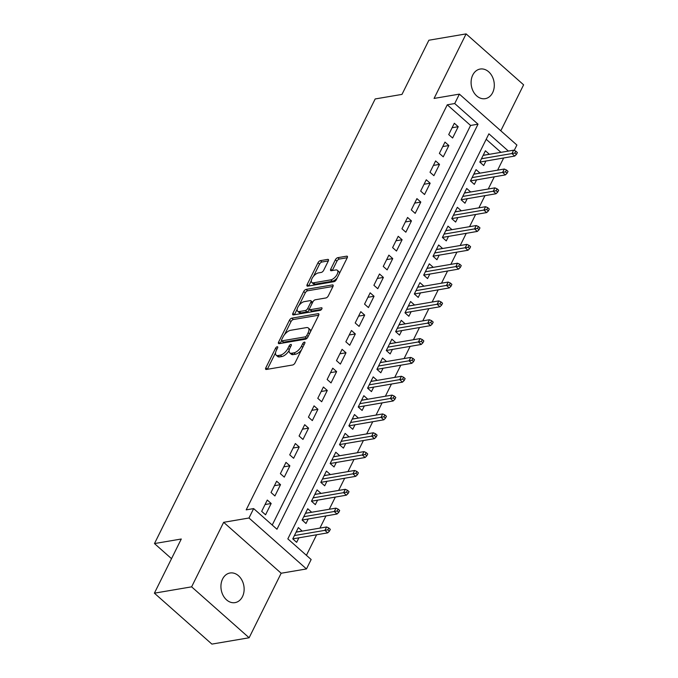 <?xml version="1.0" encoding="UTF-8"?>
<svg xmlns="http://www.w3.org/2000/svg" width="678" height="678" viewBox="0 0 678 678"><rect width="100%" height="100%" fill="white"/><g stroke="black" fill="none" stroke-linecap="round" stroke-linejoin="round"><path stroke-width="1.02" d="M277.226 346.755A1.61 0.754 -48.5 0 0 275.556 348.221L265.801 367.866A2.305 1.076 -48.5 0 0 265.742 369.341A2.305 1.076 -48.5 0 0 266.344 369.468L292.659 364.993A2.305 1.076 -48.5 0 0 295.04 362.899L304.795 343.246A1.61 0.754 -48.5 0 0 304.837 342.212A1.61 0.754 -48.5 0 0 304.414 342.127A1.61 0.754 -48.5 0 0 302.744 343.593L301.481 346.136A7.373 3.441 -48.5 0 1 293.871 352.848L291.676 353.221A7.373 3.441 -48.5 0 1 289.726 352.823A7.373 3.441 -48.5 0 1 289.938 348.102L291.201 345.56A1.61 0.754 -48.5 0 0 291.243 344.526A1.61 0.754 -48.5 0 0 290.82 344.441A1.61 0.754 -48.5 0 0 289.15 345.907L287.887 348.45A7.373 3.441 -48.5 0 1 280.277 355.162L278.082 355.535A7.373 3.441 -48.5 0 1 276.132 355.136A7.373 3.441 -48.5 0 1 276.344 350.416L277.607 347.873A1.61 0.754 -48.5 0 0 277.649 346.839A1.61 0.754 -48.5 0 0 277.226 346.755M472.752 75.046A15.018 11.492 80.3 0 0 473.278 91.462A15.018 11.492 80.3 0 0 485.219 98.666A15.018 11.492 80.3 0 0 492.643 92.666A15.018 11.492 80.3 0 0 492.118 76.25A15.018 11.492 80.3 0 0 480.177 69.046A15.018 11.492 80.3 0 0 472.752 75.046M222.587 579.004A15.018 11.492 80.3 0 0 223.113 595.42A15.018 11.492 80.3 0 0 235.054 602.623A15.018 11.492 80.3 0 0 242.478 596.623A15.018 11.492 80.3 0 0 241.953 580.207A15.018 11.492 80.3 0 0 230.011 573.003A15.018 11.492 80.3 0 0 222.587 579.004M328.296 260.988A2.305 1.076 -48.5 0 0 328.364 259.513A2.305 1.076 -48.5 0 0 327.754 259.386L320.372 260.64A2.305 1.076 -48.5 0 0 317.99 262.742L307.159 284.557A2.305 1.076 -48.5 0 0 307.092 286.04A2.305 1.076 -48.5 0 0 307.702 286.158L334.017 281.684A2.305 1.076 -48.5 0 0 336.39 279.59L347.229 257.767A2.305 1.076 -48.5 0 0 347.289 256.292A2.305 1.076 -48.5 0 0 346.678 256.165L337.763 257.682A2.305 1.076 -48.5 0 0 335.381 259.784L330.754 269.115A2.305 1.076 -48.5 0 0 330.686 270.598A2.305 1.076 -48.5 0 0 331.296 270.717L335.712 269.971A6.161 2.873 -48.5 0 1 337.347 270.302A6.161 2.873 -48.5 0 1 336.398 275.556A6.161 2.873 -48.5 0 1 330.805 279.861L313.482 282.811A6.161 2.873 -48.5 0 1 311.855 282.472A6.161 2.873 -48.5 0 1 312.795 277.217A6.161 2.873 -48.5 0 1 318.397 272.912L321.279 272.42A2.305 1.076 -48.5 0 0 323.66 270.327L328.296 260.988M272.225 525.043L470.583 125.455L447.268 104.802L454.718 103.539L459.387 94.123L516.899 145.05L514.212 150.448M154.389 593.174L191.62 586.843L249.123 637.769L211.892 644.1L154.389 593.174L181.28 539.01L154.474 543.57L375.18 98.954L401.986 94.395L428.877 40.231L466.108 33.9L434.073 98.429L459.387 94.123M249.123 637.769L281.158 573.241L223.655 522.314L191.62 586.843M223.655 522.314L248.97 518.009L253.648 508.593L276.963 529.238L478.024 124.184L454.718 103.539M447.268 104.802L246.199 509.856L253.648 508.593M291.82 318.151A2.305 1.076 -48.5 0 0 289.438 320.253L278.607 342.068A2.305 1.076 -48.5 0 0 278.548 343.551A2.305 1.076 -48.5 0 0 279.15 343.67L305.464 339.195A2.305 1.076 -48.5 0 0 307.846 337.102L318.677 315.278A2.305 1.076 -48.5 0 0 318.745 313.804A2.305 1.076 -48.5 0 0 318.135 313.677L291.82 318.151L293.379 319.533A2.305 1.076 -48.5 0 0 290.998 321.626L284.582 334.551M292.888 313.312L303.719 291.498A2.305 1.076 -48.5 0 1 306.092 289.396L332.406 284.921A2.305 1.076 -48.5 0 1 333.017 285.048A2.305 1.076 -48.5 0 1 332.949 286.523L328.313 295.862A2.305 1.076 -48.5 0 1 325.94 297.956L315.262 299.778A2.305 1.076 -48.5 0 0 312.889 301.871L309.812 308.066A2.305 1.076 -48.5 0 0 309.744 309.541A2.305 1.076 -48.5 0 0 310.355 309.668L321.465 307.778A1.61 0.754 -48.5 0 1 321.889 307.863A1.61 0.754 -48.5 0 1 321.643 309.244A1.61 0.754 -48.5 0 1 320.177 310.363L293.43 314.914A2.305 1.076 -48.5 0 1 292.82 314.795A2.305 1.076 -48.5 0 1 292.888 313.312L294.438 314.694L297.167 309.185M500.796 130.786L523.611 84.826L466.108 33.9M489.245 154.338L483.185 155.27M489.296 154.228L485.414 150.787L479.804 162.093L483.685 165.534L485.965 160.949M479.897 173.178L473.837 174.11M479.948 173.068L476.058 169.627L470.447 180.933L474.337 184.374L476.609 179.789M470.54 192.01L464.481 192.95M470.591 191.908L466.71 188.467L461.099 199.773L464.981 203.214L467.261 198.629M461.193 210.85L455.133 211.79M461.243 210.748L457.353 207.307L451.743 218.613L455.633 222.053L457.904 217.469M451.836 229.689L445.777 230.63M451.887 229.588L448.005 226.147L442.395 237.453L446.277 240.893L448.556 236.308M442.488 248.529L436.429 249.47M442.539 248.428L438.649 244.987L433.039 256.292L436.929 259.733L439.2 255.148M433.132 267.369L427.072 268.31M433.183 267.268L429.301 263.827L423.691 275.132L427.572 278.573L429.852 273.988M423.784 286.209L417.724 287.15M423.835 286.108L419.945 282.667L414.334 293.972L418.224 297.413L420.496 292.828M414.428 305.049L408.368 305.99M414.478 304.947L410.597 301.507L404.986 312.812L408.868 316.253L411.148 311.668M405.08 323.889L399.02 324.83M405.13 323.787L401.24 320.347L395.63 331.652L399.52 335.093L401.791 330.508M395.723 342.729L389.664 343.67M395.774 342.627L391.892 339.186L386.282 350.492L390.164 353.933L392.443 349.348M386.375 361.569L380.316 362.501M386.426 361.467L382.536 358.026L376.926 369.332L380.816 372.773L383.087 368.188M377.019 380.409L370.959 381.341M377.07 380.307L373.188 376.866L367.578 388.172L371.459 391.613L373.739 387.028M367.671 399.249L361.611 400.181M367.722 399.147L363.832 395.706L358.221 407.012L362.111 410.453L364.383 405.868M358.315 418.089L352.255 419.021M358.365 417.987L354.484 414.546L348.873 425.852L352.755 429.293L355.035 424.708M348.967 436.929L342.907 437.861M349.017 436.827L345.127 433.386L339.517 444.683L343.407 448.124L345.678 443.548M339.61 455.769L333.559 456.701M339.661 455.667L335.779 452.226L330.169 463.523L334.051 466.964L336.33 462.388M330.262 474.608L324.203 475.541M330.313 474.507L326.423 471.066L320.813 482.363L324.703 485.804L326.974 481.227M320.906 493.448L314.855 494.381M320.957 493.347L317.075 489.906L311.465 501.203L315.346 504.644L317.626 500.067M311.558 512.288L305.498 513.221M311.609 512.187L307.719 508.746L302.108 520.043L305.998 523.484L308.27 518.899M267.285 500.05L261.674 511.356L265.564 514.797L271.175 503.491L267.285 500.05M276.641 481.21L271.031 492.516L274.912 495.957L280.523 484.651L276.641 481.21M285.989 462.371L280.378 473.676L284.268 477.117L289.879 465.811L285.989 462.371M295.345 443.539L289.735 454.836L293.616 458.277L299.227 446.98L295.345 443.539M304.693 424.699L299.083 435.996L302.973 439.437L308.583 428.14L304.693 424.699M314.05 405.859L308.439 417.156L312.321 420.597L317.931 409.3L314.05 405.859M323.398 387.019L317.787 398.317L321.677 401.757L327.288 390.46L323.398 387.019M332.754 368.179L327.143 379.477L331.025 382.917L336.635 371.62L332.754 368.179M342.102 349.339L336.491 360.645L340.381 364.086L345.992 352.78L342.102 349.339M351.458 330.5L345.848 341.805L349.729 345.246L355.34 333.94L351.458 330.5M360.806 311.66L355.196 322.965L359.086 326.406L364.696 315.101L360.806 311.66M370.163 292.82L364.552 304.125L368.434 307.566L374.044 296.261L370.163 292.82M379.511 273.98L373.9 285.285L377.79 288.726L383.401 277.421L379.511 273.98M388.867 255.14L383.256 266.446L387.138 269.886L392.748 258.581L388.867 255.14M398.215 236.3L392.604 247.606L396.494 251.046L402.105 239.741L398.215 236.3M407.571 217.46L401.961 228.766L405.842 232.207L411.453 220.901L407.571 217.46M416.919 198.62L411.309 209.926L415.19 213.367L420.809 202.061L416.919 198.62M426.276 179.78L420.665 191.086L424.547 194.527L430.157 183.221L426.276 179.78M435.623 160.94L430.013 172.246L433.895 175.687L439.514 164.381L435.623 160.94M444.98 142.1L439.369 153.406L443.251 156.847L448.861 145.541L444.98 142.1M452.599 138.007L458.218 126.701L454.328 123.26L448.717 134.566L452.599 138.007M306.414 555.324L316.634 534.73M319.923 528.111L325.991 515.89M329.271 509.271L335.339 497.05M338.627 490.431L344.695 478.21M347.975 471.591L354.043 459.37M357.331 452.751L363.4 440.53M366.679 433.912L372.747 421.691M376.036 415.072L382.104 402.851M385.384 396.232L391.452 384.011M394.74 377.392L400.808 365.171M404.088 358.56L410.156 346.331M413.444 339.72L419.512 327.491M422.792 320.88L428.86 308.651M432.149 302.041L438.217 289.811M441.497 283.201L447.565 270.971M450.853 264.361L456.921 252.14M460.201 245.521L466.269 233.3M469.557 226.681L475.625 214.46M478.905 207.841L484.973 195.62M488.262 189.001L494.33 176.78M497.61 170.161L503.678 157.94M500.949 152.347L486.194 139.278M302.202 531.128L298.371 527.577L292.76 538.883L296.642 542.324L298.922 537.739M154.474 543.57L171.517 558.672M508.39 151.075L488.906 133.82L287.836 538.874L311.151 559.52L306.473 568.935L248.97 518.009M281.158 573.241L306.473 568.935M470.583 125.455L478.024 124.184M302.252 531.027L296.15 532.06M271.175 503.491L265.064 504.534M280.523 484.651L274.412 485.694M289.879 465.811L283.768 466.854M299.227 446.98L293.116 448.014M308.583 428.14L302.473 429.174M317.931 409.3L311.821 410.334M327.288 390.46L321.177 391.494M336.635 371.62L330.525 372.654M345.992 352.78L339.881 353.814M355.34 333.94L349.229 334.974M364.696 315.101L358.586 316.134M374.044 296.261L367.934 297.295M383.401 277.421L377.29 278.463M392.748 258.581L386.638 259.623M402.105 239.741L395.994 240.783M411.453 220.901L405.342 221.943M420.809 202.061L414.699 203.103M430.157 183.221L424.047 184.263M439.514 164.381L433.403 165.424M448.861 145.541L442.751 146.584M458.218 126.701L452.107 127.744M276.132 355.136L277.683 356.518A7.373 3.441 -48.5 0 0 279.633 356.916L278.082 355.535M289.159 350.365A7.373 3.441 -48.5 0 1 281.828 356.543L279.633 356.916M289.726 352.823L291.277 354.204A7.373 3.441 -48.5 0 0 293.227 354.602L291.676 353.221M301.456 349.967A7.373 3.441 -48.5 0 1 295.422 354.23L293.227 354.602M275.556 352.73L267.361 369.247A2.305 1.076 -48.5 0 0 267.327 369.298M318.702 315.219L293.379 319.533M281.556 340.644L280.167 343.449A2.305 1.076 -48.5 0 0 280.133 343.509M281.667 339.686A1.61 0.754 -48.5 0 0 281.616 340.72A1.61 0.754 -48.5 0 0 282.048 340.814L305.142 336.881A1.61 0.754 -48.5 0 0 306.812 335.415L308.143 332.729A7.373 3.441 -48.5 0 0 308.346 328.008A7.373 3.441 -48.5 0 0 306.397 327.61L290.608 330.296A7.373 3.441 -48.5 0 0 282.997 337.008L281.667 339.686M281.616 340.72L283.175 342.102A1.61 0.754 -48.5 0 0 283.599 342.187L282.048 340.814M307.176 338.068A1.61 0.754 -48.5 0 1 306.693 338.254L283.599 342.187M310.482 331.788A7.373 3.441 -48.5 0 0 309.905 329.381L308.346 328.008M299.125 305.244L305.269 292.871L303.719 291.498M332.983 286.463L307.651 290.777A2.305 1.076 -48.5 0 0 305.269 292.871M309.744 309.541L311.295 310.922A2.305 1.076 -48.5 0 0 311.905 311.041L321.516 309.405M304.193 301.659A6.161 2.873 -48.5 0 0 298.6 305.964A6.161 2.873 -48.5 0 0 297.65 311.219A6.161 2.873 -48.5 0 0 299.278 311.549L305.38 310.516A2.305 1.076 -48.5 0 0 307.761 308.414L310.838 302.219A2.305 1.076 -48.5 0 0 310.905 300.744A2.305 1.076 -48.5 0 0 310.295 300.617L304.193 301.659M297.65 311.219L299.201 312.592A6.161 2.873 -48.5 0 0 300.837 312.931L299.278 311.549M309.575 309.27L309.321 309.795A2.305 1.076 -48.5 0 1 306.939 311.888L300.837 312.931M312.626 302.396A2.305 1.076 -48.5 0 0 312.456 302.117L310.905 300.744M311.855 282.472L313.406 283.853A6.161 2.873 -48.5 0 0 315.033 284.184L313.482 282.811M337.246 277.87A6.161 2.873 -48.5 0 1 332.356 281.234L315.033 284.184M339.407 273.522A6.161 2.873 -48.5 0 0 338.898 271.675L337.347 270.302M347.255 257.708L339.322 259.055A2.305 1.076 -48.5 0 0 336.941 261.157L332.305 270.497A2.305 1.076 -48.5 0 0 332.279 270.556M311.346 280.633L308.71 285.938A2.305 1.076 -48.5 0 0 308.685 285.997M328.322 260.928L321.923 262.022A2.305 1.076 -48.5 0 0 319.541 264.115L313.499 276.285M329.389 531.213L330.322 529.332L328.771 527.95L327.838 529.84L329.389 531.213L327.703 532.849L292.76 538.883M327.703 532.849L324.906 530.374L326.584 526.976L296.1 532.162M327.838 529.84L294.413 535.552M326.584 526.976L328.771 527.95M338.737 512.373L339.678 510.492L338.119 509.11L337.186 511L338.737 512.373L337.051 514.009L302.117 520.051M337.051 514.009L334.254 511.534L335.941 508.136L305.447 513.322M337.186 511L303.761 516.712M335.941 508.136L338.119 509.11M348.094 493.533L349.026 491.652L347.475 490.27L346.543 492.16L348.094 493.533L346.407 495.169L311.465 501.212M346.407 495.169L343.61 492.694L345.288 489.296L314.795 494.482M346.543 492.16L313.117 497.881M345.288 489.296L347.475 490.27M357.442 474.693L358.382 472.812L356.823 471.439L355.891 473.32L357.442 474.693L355.755 476.329L320.821 482.372M355.755 476.329L352.958 473.854L354.645 470.464L324.152 475.642M355.891 473.32L322.465 479.041M354.645 470.464L356.823 471.439M366.798 455.853L367.73 453.972L366.179 452.599L365.247 454.48L366.798 455.853L365.111 457.489L330.169 463.532M365.111 457.489L362.315 455.014L363.993 451.624L333.5 456.803M365.247 454.48L331.822 460.201M363.993 451.624L366.179 452.599M376.146 437.013L377.087 435.132L375.527 433.759L374.595 435.64L376.146 437.013L374.459 438.649L371.663 436.174L373.349 432.784L342.856 437.971M374.595 435.64L341.17 441.361M374.459 438.649L339.568 444.582M373.349 432.784L375.527 433.759M385.502 418.173L386.435 416.292L384.884 414.919L383.951 416.8L385.502 418.173L383.816 419.809L348.873 425.852M383.816 419.809L381.019 417.334L382.697 413.944L352.204 419.131M383.951 416.8L350.526 422.521M382.697 413.944L384.884 414.919M394.85 399.334L395.791 397.452L394.232 396.079L393.299 397.961L394.85 399.334L393.164 400.969L358.23 407.012M393.164 400.969L390.367 398.495L392.054 395.105L361.56 400.291M393.299 397.961L359.874 403.681M392.054 395.105L394.232 396.079M404.207 380.494L405.139 378.612L403.588 377.239L402.656 379.121L404.207 380.494L402.52 382.129L367.578 388.172M402.52 382.129L399.723 379.655L401.401 376.265L370.908 381.451M402.656 379.121L369.23 384.841M401.401 376.265L403.588 377.239M413.555 361.654L414.495 359.772L412.936 358.399L412.004 360.281L413.555 361.654L411.868 363.289L376.934 369.332M411.868 363.289L409.071 360.815L410.758 357.425L380.265 362.611M412.004 360.281L378.578 366.001M410.758 357.425L412.936 358.399M422.911 342.822L423.843 340.932L422.292 339.559L421.352 341.441L422.911 342.822L421.224 344.449L386.282 350.492M421.224 344.449L418.428 341.975L420.106 338.585L389.613 343.771M421.352 341.441L387.935 347.161M420.106 338.585L422.292 339.559M432.259 323.982L433.2 322.092L431.64 320.719L430.708 322.601L432.259 323.982L430.572 325.61L395.63 331.652M430.572 325.61L427.776 323.135L429.462 319.745L398.969 324.931M430.708 322.601L397.283 328.322M429.462 319.745L431.64 320.719M441.615 305.142L442.548 303.252L440.997 301.88L440.056 303.761L441.615 305.142L439.929 306.77L437.132 304.295L438.81 300.905L408.317 306.092M440.056 303.761L406.639 309.482M439.929 306.77L405.037 312.711M438.81 300.905L440.997 301.88M450.963 286.302L451.904 284.413L450.345 283.04L449.412 284.921L450.963 286.302L449.277 287.93L414.334 293.972M449.277 287.93L446.48 285.455L448.166 282.065L417.673 287.252M449.412 284.921L415.987 290.642M448.166 282.065L450.345 283.04M460.32 267.463L461.252 265.573L459.701 264.2L458.76 266.081L460.32 267.463L458.633 269.09L423.691 275.132M458.633 269.09L455.828 266.615L457.514 263.225L427.021 268.412M458.76 266.081L425.343 271.802M457.514 263.225L459.701 264.2M469.668 248.623L470.608 246.733L469.049 245.36L468.117 247.241L469.668 248.623L467.981 250.25L465.184 247.775L466.871 244.385L436.378 249.572M468.117 247.241L434.691 252.962M467.981 250.25L433.089 256.191M466.871 244.385L469.049 245.36M479.024 229.783L479.956 227.893L478.405 226.52L477.465 228.401L479.024 229.783L477.337 231.418L442.395 237.453M477.337 231.418L474.532 228.935L476.219 225.545L445.726 230.732M477.465 228.401L444.048 234.122M476.219 225.545L478.405 226.52M488.372 210.943L489.313 209.061L487.753 207.68L486.821 209.561L488.372 210.943L486.685 212.578L451.743 218.613M486.685 212.578L483.889 210.095L485.575 206.705L455.082 211.892M486.821 209.561L453.396 215.282M485.575 206.705L487.753 207.68M497.728 192.103L498.661 190.221L497.11 188.84L496.169 190.721L497.728 192.103L496.042 193.739L461.099 199.773M496.042 193.739L493.237 191.255L494.923 187.865L464.43 193.052M496.169 190.721L462.752 196.442M494.923 187.865L497.11 188.84M507.076 173.263L508.017 171.381L506.458 170L505.525 171.881L507.076 173.263L505.39 174.899L470.447 180.933M505.39 174.899L502.593 172.415L504.279 169.025L473.786 174.212M505.525 171.881L472.1 177.602M504.279 169.025L506.458 170M516.433 154.423L517.365 152.542L515.814 151.16L514.873 153.05L516.433 154.423L514.746 156.059L479.804 162.093M514.746 156.059L511.941 153.575L513.627 150.185L483.134 155.372M514.873 153.05L481.456 158.762M513.627 150.185L515.814 151.16M276.861 349.373L275.556 348.221M304.049 344.746L302.744 343.593M290.455 347.06L289.15 345.907M281.828 356.543L280.277 355.162M289.303 349.704L287.887 348.45M295.422 354.23L293.871 352.848M302.786 347.289L301.481 346.136M267.361 369.247L265.801 367.866M318.94 314.389L318.135 313.677M280.167 343.449L278.607 342.068M290.998 321.626L289.438 320.253M306.693 338.254L305.142 336.881M308.109 336.568L306.812 335.415M309.439 333.881L308.143 332.729M307.651 290.777L306.092 289.396M333.212 285.633L332.406 284.921M311.905 311.041L310.355 309.668M322.025 308.278L321.465 307.778M306.939 311.888L305.38 310.516M309.321 309.795L307.761 308.414M312.143 303.371L310.838 302.219M332.356 281.234L330.805 279.861M332.305 270.497L330.754 269.115M336.941 261.157L335.381 259.784M339.322 259.055L337.763 257.682M347.492 256.877L346.678 256.165M308.71 285.938L307.159 284.557M319.541 264.115L317.99 262.742M321.923 262.022L320.372 260.64M328.559 260.098L327.754 259.386"/></g></svg>
